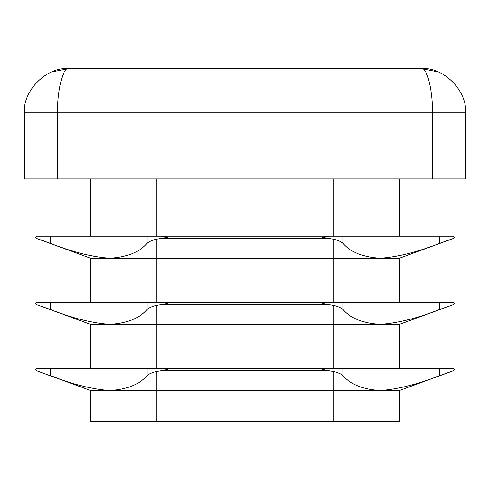 <?xml version="1.0" encoding="UTF-8"?>
<svg xmlns="http://www.w3.org/2000/svg" width="490" height="490" viewBox="0 0 490 490"><rect width="100%" height="100%" fill="white"/><g stroke="black" fill="none" stroke-linecap="round" stroke-linejoin="round"><path stroke-width="0.73" d="M156.8 178.85L156.8 236.18L161.039 236.18L167.923 237.282L156.8 239.157C152.053 240.186 148.801 241.588 147.043 243.365C139.693 252.062 127.351 257.017 110.023 258.23L90.65 258.23L90.65 302.33L90.65 258.23L36.248 238.318L35.525 237.282L36.627 236.18L328.962 236.18L322.077 237.282L333.2 239.157C337.947 240.186 341.199 241.588 342.957 243.365C350.307 252.062 362.649 257.017 379.977 258.23C397.562 257.042 417.407 252.087 439.512 243.365L453.752 238.318L454.475 237.282L453.373 236.18L328.962 236.18L333.2 236.18L333.2 178.85M50.488 236.18L50.488 243.365C72.594 252.087 92.439 257.042 110.023 258.23L399.35 258.23L451.462 239.157L399.35 258.23L399.35 302.33M156.8 239.157L156.8 302.33L161.039 302.33L167.923 303.433L156.8 305.307C152.053 306.336 148.801 307.738 147.043 309.515C139.693 318.212 127.351 323.167 110.023 324.38L90.65 324.38L90.65 368.48L90.65 324.38L36.248 304.468L35.525 303.433L36.627 302.33L328.962 302.33L322.077 303.433L333.2 305.307C337.947 306.336 341.199 307.738 342.957 309.515C350.307 318.212 362.649 323.167 379.977 324.38C397.562 323.192 417.407 318.237 439.512 309.515L453.752 304.468L454.475 303.433L453.373 302.33L328.962 302.33L333.2 302.33L333.2 239.157M50.488 302.33L50.488 309.515C72.594 318.237 92.439 323.192 110.023 324.38L399.35 324.38L451.462 305.307M90.65 421.4L90.65 390.53L399.35 390.53L399.35 421.4L90.65 421.4L90.65 390.53L36.248 370.618L35.525 369.583L36.627 368.48L328.962 368.48L322.077 369.583L333.2 371.457C337.947 372.486 341.199 373.888 342.957 375.665C350.307 384.362 362.649 389.317 379.977 390.53C397.562 389.342 417.407 384.387 439.512 375.665L453.752 370.618L454.475 369.583L453.373 368.48L328.962 368.48L333.2 368.48L333.2 305.307M156.8 305.307L156.8 368.48L161.039 368.48L167.923 369.583L156.8 371.457C152.053 372.486 148.801 373.888 147.043 375.665C139.693 384.362 127.351 389.317 110.023 390.53C92.439 389.342 72.594 384.387 50.488 375.665L90.65 390.53M399.35 390.53L451.462 371.457M50.488 243.365L38.539 239.157M50.488 309.515L38.539 305.307M399.35 368.48L399.35 324.38M399.35 236.18L399.35 178.85M90.65 236.18L90.65 178.85L90.65 236.18M57.575 178.85L24.5 178.85L24.5 112.7C22.528 90.883 46.783 66.628 68.6 68.6L421.4 68.6C443.217 66.628 467.472 90.883 465.5 112.7L465.5 178.85L432.425 178.85L432.425 112.7L57.575 112.7L57.575 178.85L432.425 178.85M51.726 71.957L68.6 68.6C46.783 66.628 22.528 90.883 24.5 112.7L57.575 112.7C57.085 90.883 63.143 66.628 68.6 68.6C46.783 66.628 22.528 90.883 24.5 112.7M162.325 238.318L327.675 238.318M162.325 304.468L327.675 304.468M162.325 370.618L327.675 370.618M156.8 421.4L156.8 371.457M333.2 421.4L333.2 371.457M465.5 112.7L432.425 112.7C432.915 90.883 426.857 66.628 421.4 68.6C443.217 66.628 467.472 90.883 465.5 112.7M147.043 368.48L147.043 375.665M50.488 368.48L50.488 375.665M147.043 302.33L147.043 309.515M147.043 236.18L147.043 243.365M439.512 368.48L439.512 375.665M342.957 368.48L342.957 375.665M439.512 302.33L439.512 309.515M342.957 302.33L342.957 309.515M342.957 236.18L342.957 243.365M439.512 236.18L439.512 243.365M421.4 68.6L438.201 71.926"/></g></svg>
